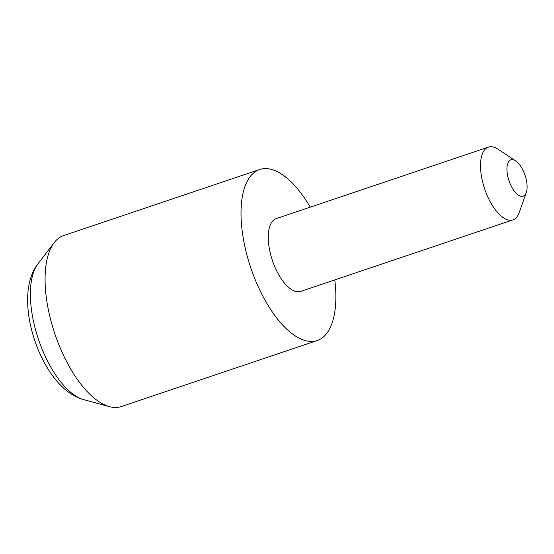 <?xml version="1.0" encoding="UTF-8"?>
<svg xmlns="http://www.w3.org/2000/svg" width="554" height="554" viewBox="0 0 554 554"><rect width="100%" height="100%" fill="white"/><g stroke="black" fill="none" stroke-linecap="round" stroke-linejoin="round"><path stroke-width="0.83" d="M522.657 196.303A19.196 8.462 71.4 0 0 526.3 192.501A19.196 8.462 71.4 0 0 525.04 175.279A19.196 8.462 71.4 0 0 515.622 160.812A19.196 8.462 71.4 0 0 511.384 159.663A19.196 8.462 71.4 0 0 508.648 179.586A19.196 8.462 71.4 0 0 522.657 196.303M526.3 192.501L519.25 212.521A38.392 16.925 -108.6 0 1 512.956 219.869A38.392 16.925 -108.6 0 1 511.965 220.125A38.392 16.925 -108.6 0 1 484.293 187.792A38.392 16.925 -108.6 0 1 488.434 147.108A38.392 16.925 -108.6 0 1 489.424 146.845A38.392 16.925 -108.6 0 1 497.894 149.144L515.622 160.812M488.434 147.108L276.176 218.636A38.392 16.925 71.4 0 0 272.035 259.327A38.392 16.925 71.4 0 0 299.707 291.66A38.392 16.925 71.4 0 0 300.697 291.397L512.956 219.869M310.282 207.141A90.219 39.777 71.4 0 0 261.945 168.915A90.219 39.777 71.4 0 0 259.625 169.524L63.696 235.554A90.219 39.777 71.4 0 0 54.188 242.666A90.219 39.777 71.4 0 0 54.818 333.75A90.219 39.777 71.4 0 0 109.45 406.636A90.219 39.777 71.4 0 0 118.999 407.155A90.219 39.777 71.4 0 0 121.319 406.546L317.248 340.516A90.219 39.777 71.4 0 0 334.803 279.902M259.625 169.524A90.219 39.777 71.4 0 0 249.896 265.137A90.219 39.777 71.4 0 0 314.928 341.126A90.219 39.777 71.4 0 0 317.248 340.516M54.188 242.666L37.921 263.849A74.707 32.935 71.4 0 0 38.441 339.27A74.707 32.935 71.4 0 0 83.675 399.621L109.45 406.636M37.921 263.849C24.431 281.342 25.075 311.348 34.653 340.26C38.87 352.794 44.403 363.999 51.252 373.874C55.836 380.453 60.857 385.965 66.328 390.425C71.75 394.836 77.532 397.904 83.675 399.621"/></g></svg>
